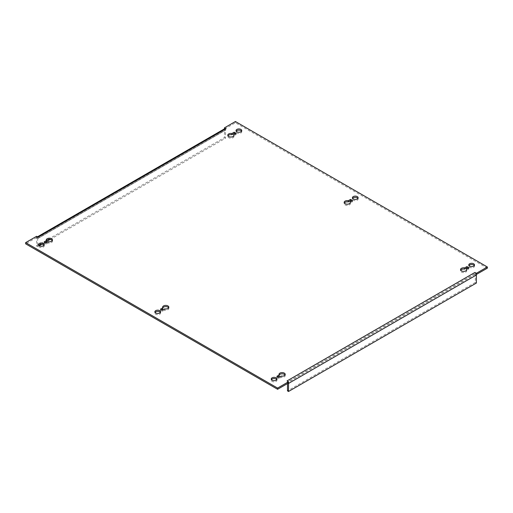 <?xml version="1.0" encoding="UTF-8"?>
<svg xmlns="http://www.w3.org/2000/svg" width="513" height="513" viewBox="0 0 513 513"><rect width="100%" height="100%" fill="white"/><g stroke="black" fill="none" stroke-linecap="round" stroke-linejoin="round"><path stroke-width="0.38" stroke-dasharray="2.56 1.92" d="M160.389 312.43A2.86 1.654 180 0 1 160.595 313.039A2.86 1.654 180 0 1 158.825 314.565A2.86 1.654 180 0 1 155.708 314.206A2.86 1.654 180 0 1 154.868 313.039A2.86 1.654 180 0 1 155.067 312.43M357.933 198.377A2.86 1.654 180 0 1 358.132 198.986A2.86 1.654 180 0 1 356.368 200.512A2.86 1.654 180 0 1 353.245 200.16A2.86 1.654 180 0 1 352.405 198.986A2.86 1.654 180 0 1 352.611 198.377M351.411 201.096L352.463 201.705L350.187 202.988M350.187 203.02A3.104 1.789 180 0 1 350.36 203.616A3.104 1.789 180 0 1 348.442 205.271A3.104 1.789 180 0 1 345.069 204.879A3.104 1.789 180 0 1 344.159 203.616A3.104 1.789 180 0 1 344.345 203.007M474.307 265.567A2.86 1.654 180 0 1 474.506 266.176A2.86 1.654 180 0 1 472.736 267.703A2.86 1.654 180 0 1 469.619 267.344A2.86 1.654 180 0 1 468.779 266.176A2.86 1.654 180 0 1 468.985 265.567M276.764 379.614A2.86 1.654 180 0 1 276.969 380.223A2.86 1.654 180 0 1 275.199 381.749A2.86 1.654 180 0 1 272.082 381.396A2.86 1.654 180 0 1 271.242 380.223A2.86 1.654 180 0 1 271.441 379.614M467.785 268.28L468.837 268.889L466.561 270.178M466.561 270.21A3.104 1.789 180 0 1 466.734 270.8A3.104 1.789 180 0 1 464.816 272.454A3.104 1.789 180 0 1 461.437 272.07A3.104 1.789 180 0 1 460.533 270.8A3.104 1.789 180 0 1 460.719 270.191M235.037 133.906L236.095 134.515L233.813 135.804A3.104 1.789 180 0 1 233.986 136.426A3.104 1.789 180 0 1 232.075 138.08A3.104 1.789 180 0 1 228.695 137.689A3.104 1.789 180 0 1 227.785 136.426A3.104 1.789 180 0 1 227.971 135.817M241.559 131.193A2.86 1.654 180 0 1 241.758 131.803A2.86 1.654 180 0 1 239.994 133.329A2.86 1.654 180 0 1 236.871 132.97A2.86 1.654 180 0 1 236.031 131.803A2.86 1.654 180 0 1 236.236 131.193M44.015 245.24A2.86 1.654 180 0 1 44.221 245.849A2.86 1.654 180 0 1 42.451 247.375A2.86 1.654 180 0 1 39.334 247.016A2.86 1.654 180 0 1 38.494 245.849A2.86 1.654 180 0 1 38.693 245.24M487.35 268.184L235.416 122.735L224.514 129.096A2.084 1.206 60 0 1 224.886 128.596M38.09 237.147A2.084 1.206 -120 0 0 37.045 237.044A2.084 1.206 -120 0 0 36.673 237.545L36.615 236.294M52.281 240.616A3.104 1.789 180 0 1 52.467 241.225A3.104 1.789 180 0 1 48.337 242.912L46.055 244.233L44.163 243.136L45.215 242.527M46.439 241.815A3.104 1.789 180 0 1 46.266 241.225A3.104 1.789 180 0 1 46.439 240.629M285.029 374.99A3.104 1.789 180 0 1 285.215 375.599A3.104 1.789 180 0 1 281.086 377.286L278.803 378.607L276.905 377.51L277.963 376.901M279.187 376.196A3.104 1.789 180 0 1 279.014 375.599A3.104 1.789 180 0 1 279.187 375.009M168.655 307.806A3.104 1.789 180 0 1 168.841 308.409A3.104 1.789 180 0 1 164.711 310.102L162.429 311.417L160.537 310.32L161.589 309.717M162.813 309.006A3.104 1.789 180 0 1 162.64 308.409A3.104 1.789 180 0 1 162.813 307.819M288.543 382.961L287.068 382.114L474.91 273.66L476.327 274.481M36.615 237.513L25.65 243.842M36.615 246.035L224.457 137.58L224.457 129.552A2.084 1.206 60 0 1 224.514 129.096L225.932 129.917L38.09 238.365L36.673 237.545A2.084 1.206 -120 0 0 36.615 238L36.615 246.035L37.667 246.644L39.232 245.74M235.416 122.735L235.416 121.517M288.498 382.993A2.084 1.206 -120 0 0 288.486 382.929A2.084 1.206 -120 0 0 287.068 380.896M474.91 273.66A0.596 0.346 60 0 1 475.333 274.391L475.333 282.426L287.492 390.874M287.492 383.57L287.492 382.839A0.596 0.346 -120 0 0 287.068 382.114M476.385 283.035L475.333 282.426M38.09 238.365A0.596 0.346 -120 0 0 37.667 238.609L37.667 246.644M224.457 137.58L225.508 138.189L225.508 130.161A0.596 0.346 60 0 1 225.932 129.917M41.854 244.22L46.439 241.572M50.069 239.481L225.508 138.189M236.095 134.515L236.095 133.297M468.837 268.889L468.837 267.671M164.711 310.102L164.711 308.884M162.429 311.417L162.429 310.198M160.537 310.32L160.537 309.108M281.086 377.286L281.086 376.074M278.803 378.607L278.803 377.388M276.905 377.51L276.905 376.292M46.055 244.233L46.055 243.015M48.337 242.912L48.337 241.694M44.163 243.136L44.163 241.918M352.463 201.705L352.463 200.487M475.333 274.391L287.492 382.839M36.615 238L224.457 129.552M37.667 238.609L225.508 130.161M154.868 313.039L154.868 311.821M352.405 198.986L352.405 197.774M350.36 203.616L350.36 202.398M468.779 266.176L468.779 264.958M271.242 380.223L271.242 379.011M466.734 270.8L466.734 269.582M233.986 136.426L233.986 135.208M236.031 131.803L236.031 130.584M38.494 245.849L38.494 244.63M37.045 237.044L37.475 236.794M37.789 238.333L225.63 129.885M44.221 245.849L44.221 244.63M241.758 131.803L241.758 130.584M227.785 136.426L227.785 135.208M460.533 270.8L460.533 269.582M168.841 308.409L168.841 307.197M162.64 308.409L162.64 307.197M276.969 380.223L276.969 379.011M285.215 375.599L285.215 374.381M279.014 375.599L279.014 374.381M52.467 241.225L52.467 240.007M46.266 241.225L46.266 240.007M474.506 266.176L474.506 264.958M344.159 203.616L344.159 202.398M358.132 198.986L358.132 197.774M160.595 313.039L160.595 311.821"/><path stroke-width="0.77" d="M159.755 310.654A2.86 1.654 0 0 0 156.632 310.294A2.86 1.654 0 0 0 154.868 311.821A2.86 1.654 0 0 0 155.708 312.988A2.86 1.654 0 0 0 158.825 313.347A2.86 1.654 0 0 0 160.595 311.821A2.86 1.654 0 0 0 159.755 310.654M155.067 312.43A2.86 1.654 180 0 1 159.755 311.872A2.86 1.654 180 0 1 160.389 312.43M357.292 196.601A2.86 1.654 0 0 0 354.175 196.242A2.86 1.654 0 0 0 352.405 197.774A2.86 1.654 0 0 0 353.245 198.941A2.86 1.654 0 0 0 356.368 199.3A2.86 1.654 0 0 0 358.132 197.774A2.86 1.654 0 0 0 357.292 196.601M352.611 198.377A2.86 1.654 180 0 1 357.292 197.819A2.86 1.654 180 0 1 357.933 198.377M350.187 202.988L350.187 201.801L352.463 200.487L350.571 199.39L348.289 200.705A3.104 1.789 0 0 0 344.159 202.398A3.104 1.789 0 0 0 345.069 203.661A3.104 1.789 0 0 0 348.442 204.052A3.104 1.789 0 0 0 350.36 202.398A3.104 1.789 0 0 0 350.187 201.801M473.666 263.791A2.86 1.654 0 0 0 470.549 263.432A2.86 1.654 0 0 0 468.779 264.958A2.86 1.654 0 0 0 469.619 266.125A2.86 1.654 0 0 0 472.736 266.484A2.86 1.654 0 0 0 474.506 264.958A2.86 1.654 0 0 0 473.666 263.791M468.985 265.567A2.86 1.654 180 0 1 473.666 265.009A2.86 1.654 180 0 1 474.307 265.567M276.129 377.837A2.86 1.654 0 0 0 273.006 377.478A2.86 1.654 0 0 0 271.242 379.011A2.86 1.654 0 0 0 272.082 380.178A2.86 1.654 0 0 0 275.199 380.537A2.86 1.654 0 0 0 276.969 379.011A2.86 1.654 0 0 0 276.129 377.837M271.441 379.614A2.86 1.654 180 0 1 276.129 379.056A2.86 1.654 180 0 1 276.764 379.614M466.561 270.178L466.561 268.992L468.837 267.671L466.945 266.58L464.663 267.895A3.104 1.789 0 0 0 460.533 269.582A3.104 1.789 0 0 0 461.437 270.851A3.104 1.789 0 0 0 464.816 271.236A3.104 1.789 0 0 0 466.734 269.582A3.104 1.789 0 0 0 466.561 268.992M233.813 135.804L233.813 134.618L236.095 133.297L234.197 132.2L231.914 133.521A3.104 1.789 0 0 0 227.785 135.208A3.104 1.789 0 0 0 228.695 136.477A3.104 1.789 0 0 0 232.075 136.862A3.104 1.789 0 0 0 233.986 135.208A3.104 1.789 0 0 0 233.813 134.618M240.918 129.417A2.86 1.654 0 0 0 237.801 129.058A2.86 1.654 0 0 0 236.031 130.584A2.86 1.654 0 0 0 236.871 131.751A2.86 1.654 0 0 0 239.994 132.11A2.86 1.654 0 0 0 241.758 130.584A2.86 1.654 0 0 0 240.918 129.417M236.236 131.193A2.86 1.654 180 0 1 240.918 130.635A2.86 1.654 180 0 1 241.559 131.193M43.381 243.463A2.86 1.654 0 0 0 40.264 243.104A2.86 1.654 0 0 0 38.494 244.63A2.86 1.654 0 0 0 39.334 245.804A2.86 1.654 0 0 0 42.451 246.157A2.86 1.654 0 0 0 44.221 244.63A2.86 1.654 0 0 0 43.381 243.463M38.693 245.24A2.86 1.654 180 0 1 43.381 244.682A2.86 1.654 180 0 1 44.015 245.24M37.475 236.794L224.886 128.596A2.084 1.206 60 0 1 225.932 128.699L38.09 237.147L36.615 236.294L25.65 242.623L277.584 388.078L288.543 381.749L287.068 380.896L474.91 272.448L476.385 273.294L487.35 266.965L235.416 121.517L224.457 127.846L225.932 128.699M224.457 128.846L224.457 127.846M344.345 203.007A3.104 1.789 180 0 1 348.289 201.923L350.571 200.609L351.411 201.096M46.439 240.629A3.104 1.789 180 0 1 49.351 239.436A3.104 1.789 180 0 1 52.281 240.616M45.215 242.527L46.439 241.815L46.439 240.603L44.163 241.918L46.055 243.015L48.337 241.694A3.104 1.789 0 0 0 52.467 240.007A3.104 1.789 0 0 0 49.37 238.218A3.104 1.789 0 0 0 46.266 240.007A3.104 1.789 0 0 0 46.439 240.603M279.187 375.009A3.104 1.789 180 0 1 282.099 373.81A3.104 1.789 180 0 1 285.029 374.99M277.963 376.901L279.187 376.196L279.187 374.977L276.905 376.292L278.803 377.388L281.086 376.074A3.104 1.789 0 0 0 285.215 374.381A3.104 1.789 0 0 0 282.118 372.592A3.104 1.789 0 0 0 279.014 374.381A3.104 1.789 0 0 0 279.187 374.977M162.813 307.819A3.104 1.789 180 0 1 165.725 306.62A3.104 1.789 180 0 1 168.655 307.806M161.589 309.717L162.813 309.006L162.813 307.787L160.537 309.108L162.429 310.198L164.711 308.884A3.104 1.789 0 0 0 168.841 307.197A3.104 1.789 0 0 0 165.744 305.402A3.104 1.789 0 0 0 162.64 307.197A3.104 1.789 0 0 0 162.813 307.787M460.719 270.191A3.104 1.789 180 0 1 464.663 269.113L466.945 267.792L467.785 268.28M227.971 135.817A3.104 1.789 180 0 1 231.914 134.739L234.197 133.418L235.037 133.906M474.91 272.448A2.084 1.206 60 0 1 476.327 274.481L487.35 268.184L487.35 266.965M25.65 242.623L25.65 243.842L277.584 389.29L288.543 382.961L288.543 381.749M476.385 274.513L476.385 273.294M277.584 389.29L277.584 388.078M476.327 274.481A2.084 1.206 60 0 1 476.385 275L476.385 283.035L288.543 391.483L288.543 383.448A2.084 1.206 -120 0 0 288.498 382.993M288.543 391.483L287.492 390.874L287.492 383.57M39.232 245.74L41.854 244.22M46.439 241.572L50.069 239.481M231.914 134.739L231.914 133.521M234.197 133.418L234.197 132.2M464.663 269.113L464.663 267.895M466.945 267.792L466.945 266.58M348.289 201.923L348.289 200.705M350.571 200.609L350.571 199.39M476.385 275L288.543 383.448"/></g></svg>
